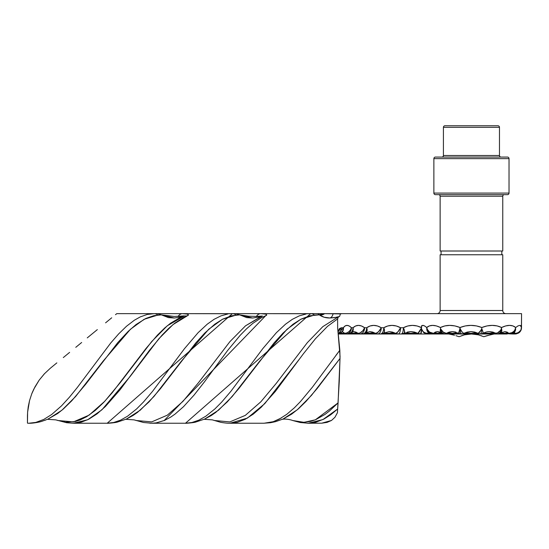 <?xml version="1.0" encoding="UTF-8"?>
<svg xmlns="http://www.w3.org/2000/svg" width="549" height="549" viewBox="0 0 549 549"><rect width="100%" height="100%" fill="white"/><g stroke="black" fill="none" stroke-linecap="round" stroke-linejoin="round"><path stroke-width="0.82" d="M461.585 333.998L461.489 333.977A6.245 1.421 -90 0 1 461.462 333.977A6.265 6.265 0 0 1 459.074 333.318A6.265 1.222 -63.1 0 1 460.083 328.741A6.265 1.331 63 0 0 463.809 333.339L470.987 331.644L478.179 333.339L463.809 333.339L467.288 332.076L470.994 331.644L474.693 332.076L478.179 333.339A6.265 1.215 -63.1 0 0 481.782 328.741A6.265 1.105 63.2 0 1 482.907 333.318L482.928 331.877L481.782 328.741L481.356 332.461L480.526 333.977A6.265 6.265 0 0 0 482.907 333.318C485.542 332.111 487.78 331.548 489.605 331.644L492.892 332.076L495.836 333.339A6.265 3.424 -58 0 0 501.539 328.741A6.265 3.335 58.4 0 1 500.763 333.065L501.752 331.424L501.539 328.741L500.338 332.385L498.025 333.97A6.265 6.265 0 0 0 500.763 333.065L504.799 331.644L507.056 332.076L508.902 333.339A6.265 4.982 -42.8 0 0 515.621 328.741A6.265 4.934 43.9 0 1 514.482 332.076L515.387 330.587L515.621 328.741L514.022 332.214L510.906 333.922A6.265 6.265 0 0 0 514.482 332.076L514.914 333.339A6.265 5.607 -4.6 0 0 521.495 328.062A6.265 5.607 5.4 0 1 521.475 328.323A6.265 5.607 -174.6 0 0 521.495 328.062A6.259 6.259 90 0 1 518.565 333.037A6.265 6.265 0 0 0 521.475 328.323A6.265 6.265 0 0 1 518.565 333.037A6.259 6.259 -90 0 0 521.495 328.062L521.55 313.644L421.344 313.644L521.55 313.644L521.447 325.66M421.605 325.715L421.364 327.52L421.81 325.921L422.874 325.385L424.535 325.914L426.697 327.52L429.373 325.921L432.653 325.385L436.407 325.914L440.463 327.52L444.855 325.921L449.741 325.385L454.881 325.914L460.062 327.52L459.074 333.318A6.265 1.222 116.9 0 0 459.245 333.339A6.265 1.222 -63.1 0 1 459.074 333.318A6.265 6.265 0 0 0 461.462 333.977L460.556 332.461L460.062 327.52L465.353 325.921L470.912 325.385L476.477 325.914L481.802 327.52L486.997 325.921L492.192 325.385L497.12 325.914L501.601 327.52L505.711 325.921L509.561 325.385L512.931 325.914L515.71 327.52L518.002 325.9L519.8 325.385L520.967 325.969L521.502 327.664L520.514 325.564M436.723 333.998L444.12 333.97A6.265 6.265 0 0 1 441.362 333.044L441.945 333.284M427.438 331.39L427.897 331.987A6.265 4.989 -42.8 0 1 426.786 328.741L427.026 330.525L427.897 331.987A6.265 6.265 0 0 0 431.514 333.916L435.199 333.998L431.514 333.916A6.265 6.265 0 0 1 427.897 331.987L429.448 333.03M440.133 254.77L440.133 310.508L502.76 310.508L502.76 254.77L440.133 254.77L502.76 254.77L502.76 310.508A3.129 3.129 0 0 0 505.89 313.644A3.129 3.129 0 0 1 502.76 310.508L440.133 310.508A3.129 3.129 0 0 1 437.004 313.644A3.129 3.129 0 0 0 440.133 310.508L440.133 254.77M501.82 254.77L501.82 251.01L501.82 254.77M441.073 251.01L441.073 254.77L441.073 251.01M438.569 194.648A1.565 1.565 0 0 1 440.133 196.213L440.133 251.01L502.76 251.01L502.76 196.213A1.565 1.565 0 0 1 504.325 194.648A1.565 1.565 0 0 0 502.76 196.213L440.133 196.213A1.565 1.565 0 0 0 438.569 194.648M443.42 155.504A1.565 1.565 0 0 1 441.856 157.069A1.565 1.565 0 0 0 443.42 155.504L499.473 155.504L499.473 127.32A1.565 1.565 0 0 0 497.909 125.755L444.985 125.755A1.565 1.565 0 0 0 443.42 127.32L499.473 127.32L443.42 127.32L443.42 155.504L443.42 127.32A1.565 1.565 0 0 1 444.985 125.755L497.909 125.755A1.565 1.565 0 0 1 499.473 127.32L499.473 155.504A1.565 1.565 0 0 0 501.038 157.069A1.565 1.565 0 0 1 499.473 155.504L443.42 155.504M435.439 194.648L507.461 194.648A1.565 1.565 0 0 0 509.026 193.083L433.868 193.083A1.565 1.565 0 0 0 435.439 194.648L507.461 194.648A1.565 1.565 0 0 0 509.026 193.083L509.026 158.634A1.565 1.565 0 0 0 507.461 157.069L435.439 157.069A1.565 1.565 0 0 0 433.868 158.634L509.026 158.634L433.868 158.634L433.868 193.083L509.026 193.083L509.026 158.634A1.565 1.565 0 0 0 507.461 157.069L435.439 157.069A1.565 1.565 0 0 0 433.868 158.634L433.868 193.083A1.565 1.565 0 0 0 435.439 194.648M321.755 423.183L327.074 422.387L331.507 420.452L334.945 417.267L337.429 412.738L337.649 409.012L330.766 414.735L323.958 419.045L315.757 422.27L308.25 423.238L321.755 423.183L331.507 420.452L334.945 417.267L337.429 412.738L339.268 381.281L340.057 356.356L337.656 327.938L337.594 318.907L327.492 326.367L315.455 338.712L303.446 353.707L275.31 391.464L261.303 407.166L253.247 414.159L245.259 419.258L237.202 422.339L229.962 423.238L264.055 423.238L273.162 421.707L279.187 419.155L286.75 414.337L294.374 407.811L300.461 401.559L312.518 387.038L339.831 350.241L337.656 327.938L337.594 318.907L338.41 316.828L339.646 316.32L340.414 313.904L341.917 313.644L333.113 313.644L421.344 313.644M455.979 335.7L459.088 336.715L455.979 335.7M454.531 335.233L448.801 333.998L453.275 334.849M465.12 334.684L469.951 334.032M464.131 334.917L464.852 334.746M448.801 333.998L451.175 334.3M461.572 335.7L464.495 334.828M459.088 336.715L464.523 334.821L471.447 333.998L464.523 334.821L459.088 336.715L455.965 335.693M493.023 334.073L483.813 336.715L478.399 334.828L471.447 333.998L478.399 334.828L483.806 336.715L487.004 335.672M308.366 313.733L260.748 313.644L265.737 314.117L266.752 314.845L266.491 315.339L261.303 317.802L252.924 323.286L246.583 328.769L240.27 335.219L227.643 350.454L204.207 382.179L193.996 395.163L183.483 406.713L175.056 414.09L170.835 417.034L164.556 420.41L156.108 422.902L151.682 423.238L143.522 422.49L134.025 419.861L125.783 419.299M204.715 419.052L195.856 422.016C194.277 422.709 184.718 423.492 185.418 423.238L191.958 422.504L198.848 420.157L205.745 416.272L214.831 408.991L221.693 402.081L230.8 391.41L262.738 348.697L276.415 332.653L285.514 324.198L292.356 319.319L299.226 315.881L306.067 314.007M151.901 423.238L149.808 423.183M48.147 419.052L41.738 421.371C38.382 422.435 31.725 423.43 28.843 423.238L35.809 422.407L43.755 419.457L51.675 414.502L61.488 405.876L69.4 397.243L77.251 387.573L110.747 342.96L118.639 333.922L126.524 326.236L134.381 320.204L140.324 316.876L147.194 314.46L154.104 313.644L116.772 313.644L341.917 313.644M364.714 313.644L416.904 313.644M338.211 331.102L338.012 331.905L341.389 327.732L339.467 328.57L338.211 331.102M380.855 333.998L401.278 333.998A6.265 2.134 -90 0 0 403.412 327.732C409.328 324.617 415.408 324.617 421.653 327.732L417.144 325.982L412.409 325.385L407.729 325.989L403.412 327.732L400.564 327.732L396.344 325.982L391.979 325.385L387.69 325.989L383.785 327.732L381.239 327.732L377.513 325.982L373.684 325.385L370.026 325.982L366.725 327.732L364.605 327.732L361.537 325.982L358.476 325.385L355.587 325.982L353.041 327.732L351.449 327.732L349.198 325.982L347.023 325.385L345.047 325.982L343.393 327.732L341.389 327.732A6.265 6.012 90 0 1 338.157 333.284A6.265 6.012 -90 0 0 341.389 327.732L343.393 327.732A6.265 5.277 34.5 0 1 342.651 331.301M308.922 423.231L307.564 423.231M230.079 313.733L182.467 313.644L187.449 314.117L188.465 314.845L188.204 315.339L183.03 317.796L174.678 323.251L168.358 328.714L162.065 335.137L149.472 350.303L120.135 389.701L105.442 406.473L97.036 413.884L88.65 419.278L81.327 422.16L73.95 423.238M126.428 419.052L117.568 422.016C115.997 422.709 106.437 423.492 107.13 423.238L113.67 422.504L120.567 420.157L127.457 416.272L136.543 408.991L143.406 402.081L152.512 391.41L184.45 348.697L198.127 332.653L207.227 324.198L214.069 319.319L220.938 315.881L227.78 314.007M27.45 416.629L27.45 423.046L27.869 423.224L27.45 423.046L27.608 412.169L27.45 416.629M28.232 406.761L27.608 412.169L29.55 400.557L28.232 406.761M31.753 393.818L29.55 400.557L31.753 393.818L34.951 386.915L39.164 380.155L33.77 389.207L31.753 393.818M44.647 373.526L39.164 380.155L44.332 373.855L50.323 368.242L44.284 373.903M56.842 362.882L50.323 368.242L56.842 362.882M69.627 352.376L63.3 357.577L69.627 352.376M81.664 342.487L75.769 347.332L81.664 342.487M97.324 329.62L87.257 337.889L97.324 329.62M111.722 317.796L105.58 322.833L111.722 317.796M116.772 313.644L115.496 314.687L116.772 313.644L166.1 313.644M391.76 333.998L389.962 333.998M342.94 330.827L342.363 331.671L343.31 329.86L343.393 327.732L338.225 333.95A6.265 5.888 -90 0 0 343.393 327.732C345.554 324.617 348.238 324.617 351.449 327.732L353.041 327.732L353.233 328.817L352.993 330.827L351.971 332.371L353.529 331.644L355.869 332.076L358.209 333.346A6.265 4.09 -54.1 0 0 364.605 327.732C360.288 324.617 356.431 324.617 353.041 327.732C352.733 331.534 350.969 333.627 347.757 333.998L346.062 333.998C349.336 333.627 351.127 331.534 351.449 327.732L350.509 329.86L348.903 331.671L346.872 332.893L344.724 333.346A6.265 4.824 -45.9 0 0 351.449 327.732A6.265 5.387 90 0 1 346.062 333.998A6.265 3.013 -90 0 1 344.724 333.346L342.281 331.781L346.062 333.998L338.225 333.998L347.757 333.998A6.265 5.284 -90 0 0 353.041 327.732A6.265 4.735 47.3 0 1 352.039 332.303M347.798 333.998L361.167 333.998M352.005 332.33L349.329 333.346A6.265 3.534 -90 0 1 347.757 333.998L379.654 333.998M365.895 332.859L362.299 333.998A6.265 4.433 -90 0 0 366.725 327.732L367.075 330.827L365.847 332.893L369.71 331.644L372.634 332.076L375.475 333.346A6.265 3.157 -59.1 0 0 381.239 327.732C376.01 324.617 371.172 324.617 366.725 327.732C366.464 331.534 364.989 333.627 362.299 333.998L426.031 333.998M401.545 333.998L420.658 333.998A6.265 6.149 -90 0 1 417.926 333.346L403.838 333.312M426.834 333.998L435.158 333.998M433.154 333.998L425.496 333.607L423.595 332.502L421.467 328.741A6.265 5.614 2.2 0 0 427.897 333.339L428.227 332.076M435.199 333.998L445.781 333.998M442.618 333.339A6.265 3.424 -58 0 1 441.362 333.044A6.265 6.265 0 0 0 444.12 333.97L460.302 333.998M446.351 333.998L498.025 333.97L500.338 332.385L501.601 327.52C495.637 324.672 489.042 324.672 481.802 327.52C474.528 324.672 467.281 324.672 460.062 327.52C452.836 324.672 446.303 324.672 440.463 327.52C434.643 324.672 430.059 324.672 426.697 327.52C423.389 324.672 421.611 324.672 421.364 327.52M480.526 333.998L507.091 333.998M496.591 333.998L511.764 333.717L514.022 332.214L515.71 327.52C512.196 324.672 507.496 324.672 501.601 327.52L501.539 328.741L500.331 330.601L497.291 333.058L482.722 333.298M521.138 325.413L520.624 326.106M440.133 251.01L440.133 196.213L502.76 196.213L502.76 251.01L440.133 251.01M27.45 416.451L27.477 414.701M27.484 414.584L27.45 416.561M32.666 391.602L31.821 393.64M446.872 333.332L447.27 333.305M460.721 333.332L461.133 333.346M484.486 333.209L485.083 333.195M513.795 332.646L514.482 332.076L514.914 333.339L512.574 333.291M504.799 331.644L508.902 333.339L500.386 333.181M470.987 331.644L471.502 331.658M458.998 333.264L446.303 333.339L449.206 332.076L452.458 331.644L455.876 332.076M441.993 333.181L433.525 333.339L435.316 332.076L437.505 331.644L439.996 332.076M430.224 333.298L427.897 333.339L428.145 332.241M407.269 332.076L410.858 331.644L414.474 332.076L417.926 333.346A6.265 0.892 -63.3 0 0 421.399 328.24M389.117 331.644L395.699 333.346A6.265 2.072 -61.9 0 0 400.564 327.732C394.717 324.61 389.124 324.61 383.785 327.732C383.586 331.534 382.468 333.627 380.423 333.998L389.124 331.644L392.46 332.076L395.699 333.346L382.818 333.25M369.71 331.644L375.475 333.346L365.058 333.181M364.33 333.346A6.265 3.967 55 0 0 365.943 332.824A6.265 3.967 55 0 0 366.725 327.732L364.605 327.732A6.265 4.564 90 0 1 360.041 333.998C362.814 333.627 364.337 331.534 364.605 327.732L362.8 330.821L360.082 332.893L358.209 333.346L350.818 333.195L358.209 333.346L360.041 333.998A6.265 4.131 -90 0 1 358.209 333.346L353.529 331.644M344.724 333.346L340.435 333.27L344.724 333.346M383.902 332.893L383.415 333.222L384.259 332.371L384.526 330.827L383.785 327.732A6.265 3.013 59.6 0 1 383.634 333.106A6.265 3.013 59.6 0 1 382.818 333.346A6.265 5.394 -90 0 1 380.423 333.998A6.265 3.363 -90 0 0 383.785 327.732L381.239 327.732L378.618 331.671L376.202 333.222L365.387 333.181M404.277 333.222L404.503 330.827L403.412 327.732A6.265 1.915 62.2 0 1 404.215 333.264A6.265 1.915 62.2 0 1 403.92 333.346A6.265 5.957 -90 0 1 401.278 333.998L401.292 333.998C402.575 333.627 403.289 331.534 403.412 327.732L400.564 327.732L398.087 331.671L395.939 333.312L383.442 333.222M410.776 331.644L417.926 333.346L403.92 333.346M441.622 333.181L433.525 333.339A6.265 3.212 90 0 1 432.324 333.977A6.265 3.212 -90 0 0 433.525 333.339L429.531 332.104L426.786 328.741L428.392 332.2L429.833 333.339L431.514 333.916L428.392 332.2L426.697 327.52L426.786 328.741A6.265 5.037 41.7 0 0 433.525 333.339L437.505 331.644L441.362 333.044A6.265 3.424 -58 0 1 440.524 328.741L440.463 327.52L440.524 328.741A6.265 3.514 57.6 0 0 446.303 333.339L452.458 331.644L459.074 333.318M481.782 328.741L481.802 327.52L481.782 328.741L480.711 330.601L478.179 333.339A6.265 6.204 90 0 0 480.505 333.977L481.356 332.461L481.782 328.741M482.907 333.318A6.265 1.105 63.2 0 1 482.763 333.339A6.265 1.105 -116.8 0 0 482.907 333.318A6.265 6.265 0 0 1 480.526 333.977A6.245 1.29 -90 0 0 480.526 333.977L480.505 333.977A6.265 6.204 -90 0 1 478.179 333.339L463.679 333.339L462.237 332.104L460.083 328.741L460.556 332.461L461.462 333.977A6.245 1.421 90 0 0 461.489 333.977L461.489 333.977A6.265 6.183 -90 0 0 463.809 333.339A6.265 6.183 90 0 1 461.489 333.977L461.86 333.984M489.605 331.644L495.836 333.339A6.265 5.257 90 0 0 497.813 333.977L497.813 333.977A6.265 5.257 -90 0 1 495.836 333.339L482.763 333.339M495.871 333.998L498.025 333.97A6.265 6.265 0 0 0 500.763 333.065A6.265 3.335 58.4 0 1 499.576 333.339M515.71 327.52L515.14 329.702L513.74 331.411L511.922 332.66L508.902 333.339A6.265 3.321 90 0 0 510.151 333.977L510.151 333.977A6.265 3.321 -90 0 1 508.902 333.339L500.571 333.181M521.475 328.323L521.55 326.84L520.85 330.155L518.4 332.536L516.122 333.277L512.835 333.305M338.198 333.71L338.534 333.346A6.265 2.326 -90 0 1 338.198 333.71M377.719 333.998A6.265 5.058 -90 0 1 375.475 333.346L377.719 333.998C379.86 333.627 381.033 331.534 381.239 327.732A6.265 3.52 90 0 1 377.719 333.998M398.251 333.998A6.265 5.737 -90 0 1 395.699 333.346L398.251 333.998C399.658 333.627 400.427 331.534 400.564 327.732A6.265 2.313 90 0 1 398.251 333.998M421.653 327.732L417.926 333.346L420.658 333.998L421.618 329.421A6.265 0.995 90 0 1 420.658 333.998L425.873 333.998A6.265 0.693 -90 0 0 426.058 333.778L426.806 333.922A6.265 6.245 -90 0 1 425.873 333.998L425.852 333.998M427.76 333.346L427.204 333.339M421.467 328.741L423.595 332.502L425.496 333.607L427.657 333.977A6.265 0.631 -90 0 0 427.897 333.339L425.695 333.058L423.732 332.104L422.263 330.608L421.467 328.741M430.45 333.291L427.897 333.339A6.265 0.631 90 0 1 427.657 333.977L423.121 333.998M459.245 333.339L446.303 333.339A6.265 5.188 90 0 1 444.354 333.977A6.265 5.188 -90 0 0 446.303 333.339L443.228 332.104L440.524 328.741L441.753 332.378L444.12 333.97L441.753 332.378L440.524 328.741L440.346 331.397L441.362 333.044M480.334 333.977L480.505 333.977A6.245 1.29 90 0 1 480.505 333.977L462.224 333.998M514.969 331.459L514.482 332.076A6.265 6.265 0 0 1 510.906 333.922L513.137 333.998M513.185 333.998L515.236 333.991A6.265 0.755 -90 0 1 514.914 333.339A6.265 0.755 90 0 0 515.236 333.991L518.565 333.037L516.108 333.936L513.185 333.998M515.209 333.346L515.875 333.325M496.584 333.257L497.586 332.962M384.321 332.934L384.959 333.25M180.223 317.5L170.547 323.231L164.707 327.993L157.467 335.089L145.972 348.512L112.147 392.837L103.686 402.41L95.231 410.46L86.756 416.636L80.133 419.964L75.275 421.508L65.626 422.222L57.137 420.266M44.277 420.486L45.656 420.033M47.667 419.251L57.714 413.493L63.293 409.032L71.741 400.804L85.74 384.19L117.767 342.603L128.095 331.466L136.077 324.521L145.842 318.441L153.816 315.668L161.372 314.858L168.433 317.603L174.369 318.022L181.445 316.897M262.408 316.025L256.39 316.416L262.408 316.025L245.54 325.804L229.914 341.629L198.628 382.516L182.975 401.346L167.328 415.174L151.689 421.893L136.063 420.493M126.208 419.148L132.975 415.545L137.442 412.423L148.992 401.902L160.486 388.651L195.739 342.974L204.743 333.085L214.796 324.191L222.688 319.154L231.623 315.778L239.659 314.858L246.721 317.603L252.65 318.022L259.732 316.897M338.41 316.828L322.826 326.641L307.31 342.679L276.325 383.277L260.816 401.82L245.307 415.38L229.805 421.927L214.302 420.486L229.825 421.92L245.328 415.367L260.837 401.799L276.339 383.264L307.316 342.672L322.826 326.641L338.41 316.828L339.364 316.526L338.136 317.082L337.594 318.907M204.489 419.148L211.262 415.545L215.723 412.423L227.279 401.902L238.774 388.651L274.02 342.974L283.03 333.085L293.084 324.191L300.969 319.154L309.911 315.778L319.305 314.831L324.102 317.212L329.743 317.988L334.485 317.651L338.843 316.643M277.471 420.953L283.133 418.997L291.656 414.138L298.526 408.71L305.93 401.511L317.26 388.397L340.023 358.428L338.081 402.891L329.311 411.112L324.96 414.44L315.675 419.683L310.672 421.371L303.24 422.339L292.583 420.479C292.466 420.369 288.493 418.976 283.915 419.093L282.358 419.299M335.899 355.409L339.831 350.241L340.023 358.428L311.516 395.321L297.284 409.78L283.133 418.997M256.39 316.416A9.395 6.149 -90 0 1 260.748 313.644A9.395 6.149 90 0 0 256.39 316.416L248.505 316.197L239.659 314.858L252.643 318.022M178.102 316.416A9.395 6.149 -90 0 1 182.467 313.644A9.395 6.149 90 0 0 178.102 316.416L184.224 315.874L174.266 316.464L161.372 314.858L174.362 318.022M48.223 419.017L61.927 410.206L75.645 396.488L103.027 361.263L130.442 329.263L144.161 319.278L157.844 315.064A9.395 7.062 -90 0 0 154.104 313.644A9.395 7.062 90 0 1 157.844 315.064L161.372 314.858L157.529 313.644L154.104 313.644M73.456 423.238L87.696 419.752L101.929 409.794L130.339 376.223L158.812 338.788L173.045 324.562L187.243 315.867L184.128 316.025L187.243 315.867C189.185 314.296 187.593 313.548 182.467 313.644L157.529 313.644L161.372 314.858M180.827 317.061L184.375 315.936L167.294 325.77L151.661 341.588L120.368 382.481L104.722 401.319L89.068 415.161L73.422 421.886L57.803 420.5M126.483 419.024L140.194 410.22L153.926 396.508L181.307 361.269L208.723 329.256L222.448 319.278L236.125 315.064A9.395 7.062 -90 0 0 232.385 313.644L107.199 423.238M239.659 314.858L235.816 313.644L232.385 313.644A9.395 7.062 90 0 1 236.125 315.064L239.659 314.858L235.816 313.644L260.748 313.644C265.874 313.548 267.473 314.296 265.531 315.867L164.082 420.609M259.114 317.061L261.269 316.402L245.547 325.797L229.921 341.622L198.635 382.502L182.989 401.34L167.342 415.168L151.702 421.886L136.077 420.5M204.77 419.024L218.481 410.22L232.206 396.508L259.595 361.269L287.01 329.256L300.728 319.278L314.412 315.064A9.395 7.062 -90 0 0 310.672 313.644L185.48 423.238M336.297 317.322L329.743 317.988C325.687 318.001 322.208 316.951 319.305 314.831L317.96 313.657L310.672 313.644A9.395 7.062 90 0 1 314.412 315.064L319.305 314.831A6.265 5.03 135.8 0 0 324.658 313.644L340.414 313.904L339.646 316.32M281.273 418.002L273.457 421.605M292.583 420.479L300.248 422.517L308.25 423.238L322.942 419.56L337.649 409.012L338.081 402.891L315.346 419.82L303.995 422.332L292.651 420.5M230.024 423.245L247.421 418.077L264.817 403.597L299.637 358.806M329.743 317.988A6.265 3.747 91.1 0 0 333.113 313.644A6.265 3.747 -88.9 0 1 329.743 317.988M324.658 313.644L319.305 314.831L317.782 313.644L324.658 313.644M467.823 334.217L471.447 333.998M468.276 334.169L467.755 334.224M475.228 334.238L474.556 334.163M473.032 334.039L474.775 334.183M486.936 335.693L494.093 333.998M481.185 335.652L481.528 335.775M478.062 334.746L478.797 334.924M474.631 334.169L477.774 334.684L474.631 334.169M185.418 423.238L151.682 423.238M107.13 423.238L73.394 423.238L66.642 422.73L55.737 419.861L47.495 419.299M28.843 423.238L27.697 423.238M338.225 333.957L342.727 331.184M401.278 333.998L410.844 331.644M426.806 333.922L425.873 333.998M229.962 423.238C226.764 423.403 220.094 422.256 220.17 422.16L212.278 419.855L204.07 419.299M283.003 419.052L275.509 421.666L270.52 422.716L263.698 423.238"/></g></svg>
